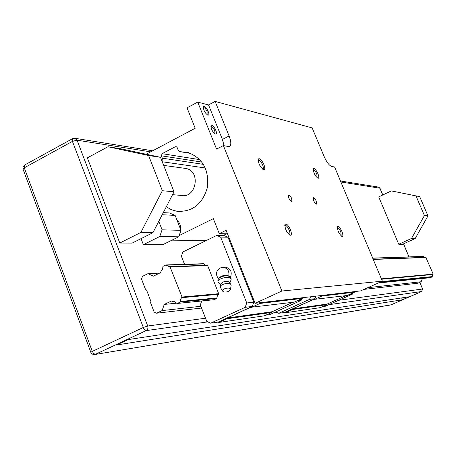 <?xml version="1.0" encoding="UTF-8"?>
<svg xmlns="http://www.w3.org/2000/svg" width="456" height="456" viewBox="0 0 456 456"><rect width="100%" height="100%" fill="white"/><g stroke="black" fill="none" stroke-linecap="round" stroke-linejoin="round"><path stroke-width="0.68" d="M140.887 232.417L152.925 232.685L132.149 243.088L119.785 243.031L87.364 157.867L107.952 146.752L148.605 155.513L160.512 157.32L174.032 191.822L162.342 190.711L140.887 232.417L119.785 243.031M391.345 190.904L419.714 196.644L391.345 190.904L378.725 196.906L398.755 244.268L402.568 244.285L415.234 238.511L411.546 238.425L398.755 244.268M147.944 273.674L153.398 276.148L160.569 272.665L161.219 270.807L162.53 269.154L162.986 266.35L165.995 264.942L168.88 266.731L169.951 266.595L182.018 297.033L180.57 299.33L180.137 302.094L177.293 303.44L173.941 301.638L173.155 301.775L171.49 301.011L164.257 304.431L162.097 310.604L156.579 313.204L154.145 312.069L150.121 301.541L150.52 300.401L146.541 289.987L145.532 289.526L141.537 279.066L142.483 276.336L147.944 273.674L159.611 273.127M162.205 214.719L175.15 215.414L180.986 230.337L162.074 229.818L159.748 236.516L178.724 236.818L162.769 244.707L143.372 244.672L141.052 238.63M159.748 236.516L143.372 244.672M178.724 236.818L180.986 230.337M175.15 215.414L169.421 212.963L163.294 212.61M116.559 344.998L402.443 299.78L409.345 296.753L128.085 339.612L116.559 344.998M402.443 299.78L401.668 297.922M416.072 196.091L424.411 215.545L427.967 215.882L419.714 196.644M411.546 238.425L424.411 215.545M427.967 215.882L415.234 238.511M152.925 232.685L174.032 191.822M160.512 157.32L120.481 148.707L107.952 146.752M162.342 190.711L148.605 155.513M183.985 168.213L186.219 168.52C201.278 171.507 196 198.936 181.078 195.424L172.567 194.661M423.328 256.432L424.861 257.361M170.02 266.606L207.298 265.255M425.841 257.321L373.168 259.23L425.841 257.321L433.177 274.124L432.049 276.935L430.168 277.704M181.83 297.688L218.504 294.302L217.312 295.841L216.896 298.423L214.052 299.717M381.535 279.249L433.063 274.489M173.155 301.775L174.374 301.655M164.257 304.431L176.677 303.177M422.381 278.513L421.162 281.74L417.816 283.216L363.973 289.395M162.097 310.604L200.879 306.284M367.804 287.685L421.162 281.74M156.579 313.204L201.563 308.039M162.074 229.818L158.785 221.342M180.627 229.431C180.912 225.697 179.738 222.693 177.11 220.419M341.926 231.523C343.151 234.811 343.168 236.459 341.977 236.47C339.007 233.934 337.491 230.713 337.434 226.809C338.5 225.914 339.999 227.481 341.926 231.523M290.432 229.693C291.783 233.444 291.675 235.296 290.113 235.25C286.63 232.509 284.914 228.929 284.96 224.5C286.328 223.235 288.152 224.968 290.432 229.693M263.893 164.542C265.158 168.013 265.056 169.723 263.585 169.683C260.091 167.027 258.307 163.505 258.233 159.11C259.635 157.873 261.522 159.685 263.893 164.542M317.923 173.69C319.08 176.763 319.097 178.302 317.963 178.302C314.982 175.834 313.426 172.664 313.289 168.794C314.383 167.916 315.928 169.552 317.923 173.69M316.219 201.05L316.504 204.117C314.207 202.601 313.175 200.469 313.409 197.722C314.241 197.682 315.176 198.793 316.219 201.05M291.658 198.48L291.903 201.712C289.383 200.15 288.283 197.898 288.597 194.957C289.526 194.894 290.546 196.069 291.658 198.48M223.366 145.572L228.274 146.513L229.585 146.376C231.357 145.014 231.192 141.542 229.083 135.974L215.129 101.414L312.183 127.925L323.988 156.226C326.616 162.028 329.124 165.42 331.529 166.406L334.613 166.999L382.345 281.181L281.882 291.019L223.366 145.572L216.566 149.101L197.722 102.104L208.529 104.948L222.414 139.445L224.073 145.703M179.151 235.581L213.328 218.663L219.262 233.643L226.085 230.308L255.109 303.308L360.633 290.888L382.345 281.181M302.75 297.7L302.505 298.372L294.24 302.123L250.583 307.31L227.225 318.014L226.957 318.755L218.903 322.449L218.133 322.096L210.643 323.184L245.185 307.321L246.742 302.978L220.636 237.097L216.725 235.421L182.885 251.957L181.391 256.226L184.543 264.326M292.997 302.277L272.141 311.733L271.896 312.411L264.423 315.803L218.903 322.449M230.548 277.174C232.258 271.81 230.599 268.487 225.566 267.193L224.711 267.227M230.97 278.194L229.072 276.262C224.865 275.401 221.291 276.256 218.35 278.827L217.825 280.833L218.036 281.905M228.194 275.851L227.607 275.578C224.437 275.008 221.719 275.692 219.444 277.636L218.663 278.485M228.627 291.338L230.445 289.474C230.622 286.505 220.607 288.899 222.784 291.304C224.118 292.302 226.068 292.319 228.627 291.338M230.514 281.449L231.186 279.26C230.063 275.293 216.372 278.565 218.128 282.384L220.482 284.527M265.802 315.176L269.787 314.6L301.08 300.424L301.695 298.743M296.822 300.949L301.08 300.424M203.427 263.699L205.702 265.301M207.172 265.25L207.628 265.546L218.68 293.692L218.504 294.302M201.734 300.971L200.344 304.904L206.756 321.394L210.643 323.184M218.133 322.096L252.265 306.449L245.185 307.321M252.265 306.449L253.81 302.168L227.994 237.223L224.13 235.57L216.725 235.421M227.994 237.223L220.636 237.097M253.81 302.168L246.742 302.978M260.268 302.704L260.005 303.44L251.074 307.526M223.087 235.547L227.344 233.472M226.957 318.755L271.896 312.411M227.225 318.014L272.141 311.733M260.005 303.44L302.505 298.372M171.963 240.158L206.334 240.5M162.057 161.27L162.313 158.175L161.384 155.815L162.125 153.678L175.241 146.758L176.221 146.655L177.139 147.522L178.074 149.893L179.938 151.648L188.356 152.606C202.84 158.403 209.196 169.985 207.417 187.348C202.629 204.031 192.535 212.023 177.133 211.327L171.473 209.737L166.292 206.802M275.686 311.927L278.753 313.295L309.544 299.381L310.496 296.788M146.182 154.236L195.196 128.267L187.051 107.844L197.722 102.104M255.109 303.308L281.882 291.019M341.196 235.997L340.814 231.887C339.509 229.043 338.346 227.647 337.332 227.692L337.297 227.709M289.229 234.76L289.429 234.703C290.181 234.122 290.084 232.583 289.15 230.103C287.65 226.843 286.254 225.27 284.96 225.372L284.789 225.498M262.702 169.21L262.884 169.153C263.574 168.617 263.482 167.204 262.61 164.912C261.043 161.544 259.589 159.902 258.238 159.993L258.09 160.102M317.182 177.846L316.812 174.027C315.455 171.103 314.247 169.649 313.192 169.678L313.169 169.689M226.643 233.814L219.262 233.643M215.129 101.414L208.529 104.948M354.739 291.583L354.523 292.176L347.101 295.499L313.432 299.472L292.587 308.877L292.347 309.527L285.148 312.776L284.458 312.468L278.753 313.295M345.984 295.636L327.237 304.032L327.015 304.631L320.289 307.64L285.148 312.776M322.061 295.431L321.822 296.069L313.87 299.66M354.523 292.176L321.822 296.069M231.078 285.741L231.067 284.886C230.149 281.66 218.937 284.344 220.373 287.44L222.608 291.025M327.237 304.032L292.587 308.877M327.015 304.631L292.347 309.527M321.531 307.087L324.393 306.671L352.562 294.069L353.018 292.849M284.458 312.468L314.931 298.714L315.865 296.161M349.421 294.456L352.562 294.069M314.931 298.714L309.544 299.381M229.545 282.218L229.191 281.911C225.709 280.816 222.881 281.489 220.71 283.94L220.294 287.058M215.42 134.001L215.363 133.99C212.53 131.978 211.077 129.242 211.003 125.776C212.348 122.271 219.005 134.68 215.42 134.001M207.828 115.111L207.816 115.106C204.978 113.111 203.507 110.386 203.404 106.921C204.738 103.421 211.481 115.909 207.828 115.111L207.457 114.969M207.07 114.73L207.121 111.589C205.844 108.864 204.619 107.542 203.456 107.627L203.308 107.747M214.616 133.608L214.81 133.551C215.181 130.342 213.927 127.982 211.054 126.477L210.9 126.603M90.824 352.317L23.034 169.199L24.271 167.814L92.283 351.388L143.076 327.585L147.71 326L77.07 140.186L150.685 151.854M340.877 181.984L379.962 188.225M391.442 304.75L94.574 354.557L92.921 354.392L91.325 353.235L90.841 352.374L92.283 351.388L93.691 353.599L95.367 354.329L146.091 330.634C147.755 329.625 148.291 328.081 147.71 326L205.525 318.22M338.614 300.31L422.581 289.013L419.765 282.355M408.975 256.888L403.463 243.88M382.755 194.986L379.865 188.163L378.668 187.114L340.455 180.975M74.653 138.236L77.07 140.186L72.43 141.383L24.271 167.814L24.538 165.066L23.017 166.793L22.982 169.079M378.372 187.068L379.951 188.197L382.812 194.963M94.802 354.523L390.889 304.91L421.635 291.521L328.799 304.699M73.165 138.567L72.584 138.652L72.43 141.383L144.01 329.3L145.202 330.418L146.091 330.634L207.811 321.873M274.672 312.383L276.222 312.166M422.581 289.013L421.635 291.521L422.581 289.013M422.609 289.075L419.822 282.332M421.703 291.487L390.889 304.91M166.366 265.17L203.838 263.91M372.757 258.244L423.67 256.54M170.362 266.92L207.628 265.546M373.253 259.447L426.092 257.498M182.018 297.033L218.68 293.692M381.37 278.85L433.177 274.124M180.405 301.502L217.153 297.871M381.33 281.637L432.214 276.604M180.137 302.094L216.896 298.423M380.281 282.104L432.049 276.935M177.293 303.44L214.206 299.683M378.315 282.982L430.339 277.687M228.735 276.102C229.533 271.16 227.698 268.225 223.223 267.284L222.465 267.313M180.753 151.74L190.699 153.398M162.25 161.755L205.342 167.985M162.313 158.175L203.461 164.377M161.384 155.815L201.9 162.074M162.125 153.678L199.853 159.651M175.241 146.758L176.837 147.037M229.083 135.974L222.414 139.445M152.692 150.788L75.103 138.31L72.584 138.652L24.538 165.066M409.043 256.888L403.52 243.852M186.219 168.52L163.675 165.397M423.447 256.409L372.689 258.09M203.49 263.699L165.995 264.942M169.319 266.714L168.88 266.731M207.235 265.244L169.951 266.595M430.242 277.71L378.275 282.999M214.103 299.712L177.184 303.474M218.47 278.684C215.34 274.506 215.922 270.921 220.202 267.928L225.566 267.193M227.607 275.578L229.072 276.262M231.186 279.26L230.873 277.715M190.887 153.472L180.479 151.734M341.692 236.35L341.977 236.47M337.343 227.099L337.434 226.809M289.691 235.074L290.113 235.25M284.835 224.939L284.96 224.5M263.18 169.518L263.585 169.683M258.125 159.537L258.233 159.11M313.204 169.079L313.289 168.794M181.391 211.59L177.133 211.327M230.445 289.474L231.146 285.365M231.067 284.886L229.191 281.911M229.938 282.64L230.793 281.113M203.319 107.297L203.404 106.921M214.998 133.847L215.363 133.99M210.917 126.152L211.003 125.776"/></g></svg>
